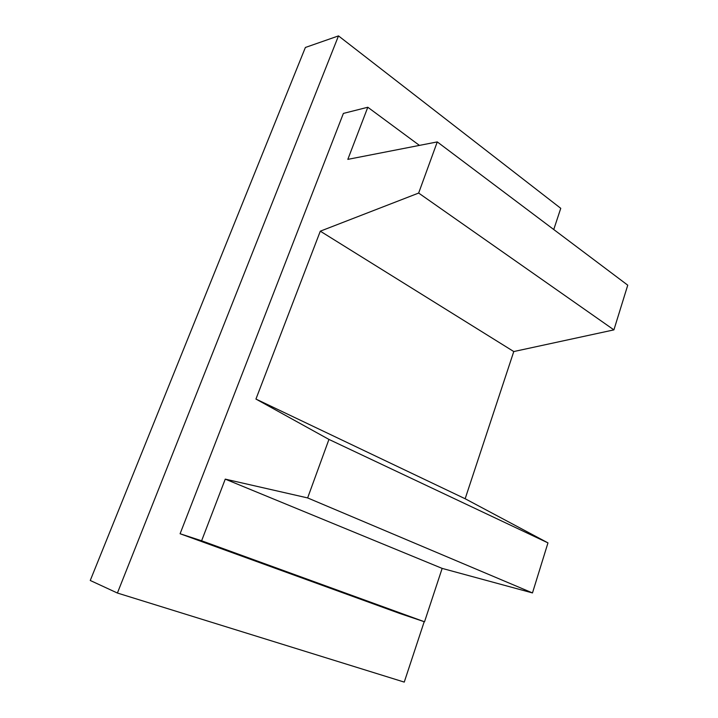 <?xml version="1.0" encoding="UTF-8"?>
<svg xmlns="http://www.w3.org/2000/svg" width="718" height="718" viewBox="0 0 718 718"><rect width="100%" height="100%" fill="white"/><g stroke="black" fill="none" stroke-linecap="round" stroke-linejoin="round"><path stroke-width="1.08" d="M338.492 35.9L117.402 593.032L90.253 580.476L305.383 47.469L338.492 35.9L560.758 208.319L553.749 229.527M424.203 621.689L404.252 682.1L117.402 593.032M437.271 141.913L347.826 159.369L367.804 107.251L343.384 113.417L180.092 533.743L400.088 613.576L424.526 621.797L442.153 568.396L532.478 592.933L547.969 542.88L465.156 498.75L513.774 351.551L613.908 329.876L627.747 285.181L437.271 141.913L418.648 193.061L613.908 329.876M180.092 533.743L201.614 540.789L424.526 621.797M201.614 540.789L225.255 479.13L307.636 497.924L328.943 439.416L547.969 542.88M418.648 193.061L320.3 231.178L255.94 399.055L328.943 439.416M367.804 107.251L419.438 145.395M225.255 479.13L442.153 568.396M307.636 497.924L532.478 592.933M255.94 399.055L465.156 498.75M320.3 231.178L513.774 351.551"/></g></svg>
